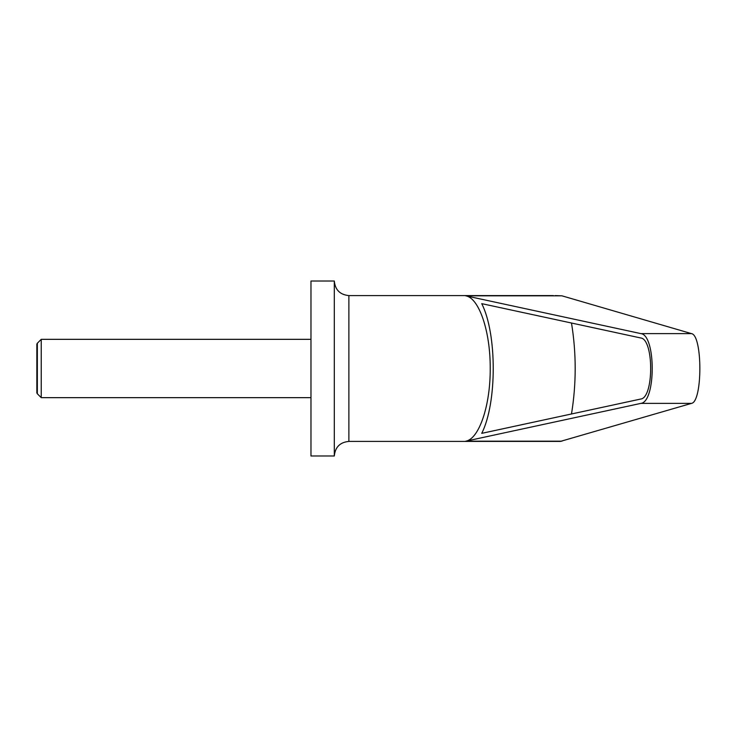 <?xml version="1.0" encoding="UTF-8"?>
<svg xmlns="http://www.w3.org/2000/svg" width="737" height="737" viewBox="0 0 737 737"><rect width="100%" height="100%" fill="white"/><g stroke="black" fill="none" stroke-linecap="round" stroke-linejoin="round"><path stroke-width="1.11" d="M37.347 393.779L36.85 392.922L36.85 344.078L37.347 343.221L37.347 393.779L41.226 397.658L41.226 339.342L310.968 339.342M334.303 281.018L334.303 455.982L310.968 455.982L310.968 281.018L334.303 281.018C335.169 289.871 340.024 294.736 348.877 295.592L348.877 441.408C340.024 442.264 335.169 447.129 334.303 455.982M555.136 295.592L561.935 295.823L691.463 333.612C702.656 335.059 702.656 401.941 691.463 403.388L560.396 441.408L348.877 441.408M465.756 295.823L640.868 333.612C656.004 335.059 656.004 401.941 640.868 403.388L465.756 441.177C479.161 438.966 490.464 405.396 490.216 368.5C490.464 331.604 479.161 298.034 465.756 295.823L561.935 295.823M555.136 441.408L553.386 441.408M640.748 337.97C653.986 339.232 653.986 397.768 640.748 399.03L481.74 433.347C497.06 403.111 497.06 333.889 481.74 303.653L640.748 337.97M571.497 323.027C576.417 353.345 576.417 383.655 571.497 413.973M553.386 295.592L348.877 295.592M465.756 441.177L561.935 441.177M640.868 333.612L691.463 333.612M640.868 403.388L691.463 403.388M41.226 397.658L310.968 397.658M37.347 343.221L41.226 339.342"/></g></svg>
